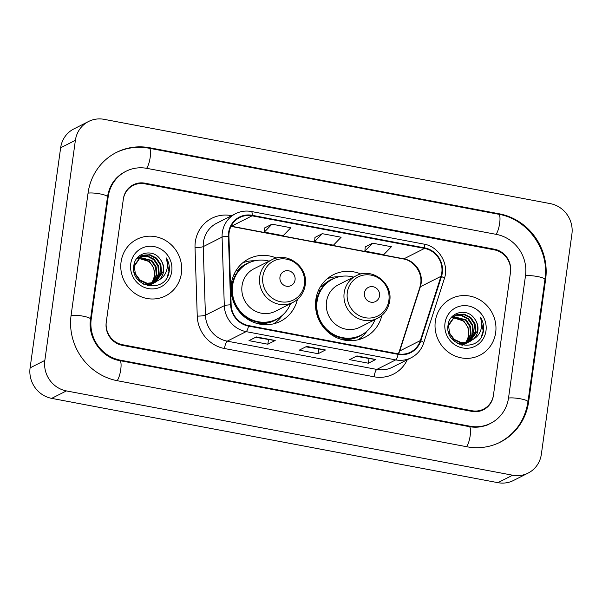 <?xml version="1.0" encoding="UTF-8"?>
<svg xmlns="http://www.w3.org/2000/svg" width="602" height="602" viewBox="0 0 602 602"><rect width="100%" height="100%" fill="white"/><g stroke="black" fill="none" stroke-linecap="round" stroke-linejoin="round"><path stroke-width="0.9" d="M360.937 274.053A35.036 33.283 63.2 0 0 333.327 274.73A35.036 33.283 63.2 0 0 315.824 299.706A35.036 33.283 63.2 0 0 329.813 333.553A35.036 33.283 63.2 0 0 364.932 337.27A35.036 33.283 63.2 0 0 381.856 315.44M276.468 258.092A35.036 33.283 63.2 0 0 248.859 258.77A35.036 33.283 63.2 0 0 231.349 283.745A35.036 33.283 63.2 0 0 245.345 317.593A35.036 33.283 63.2 0 0 280.464 321.31A35.036 33.283 63.2 0 0 297.388 299.48M494.257 249.838L144.811 183.821A19.828 18.835 63.2 0 0 133.185 185.424A19.828 18.835 63.2 0 0 123.275 199.563L106.306 321.837A19.828 18.835 63.2 0 0 122.484 344.713L471.93 410.73A19.828 18.835 63.2 0 0 483.556 409.119A19.828 18.835 63.2 0 0 493.467 394.987L510.436 272.706A19.828 18.835 63.2 0 0 494.257 249.838M508.547 397.839L525.516 275.558A35.699 33.908 63.2 0 0 496.402 234.396L146.956 168.372A35.699 33.908 63.2 0 0 126.029 171.269A35.699 33.908 63.2 0 0 108.194 196.711L91.226 318.992A35.699 33.908 63.2 0 0 120.34 360.154L469.786 426.178A35.699 33.908 63.2 0 0 490.713 423.281A35.699 33.908 63.2 0 0 508.547 397.839M571.9 234.133A26.443 25.118 63.2 0 0 550.333 203.634L104.093 119.331A26.443 25.118 63.2 0 0 88.599 121.476A26.443 25.118 63.2 0 0 75.385 140.319L44.841 360.417A26.443 25.118 63.2 0 0 66.408 390.916L512.648 475.219A26.443 25.118 63.2 0 0 528.142 473.074A26.443 25.118 63.2 0 0 541.356 454.224L571.9 234.133M88.599 121.476L73.858 128.926A26.443 25.118 63.2 0 0 60.644 147.776L30.1 367.867A26.443 25.118 63.2 0 0 51.667 398.366L497.907 482.669A26.443 25.118 63.2 0 0 513.401 480.524L528.142 473.074M545.63 279.358A56.844 54.007 63.2 0 0 499.261 213.8L149.808 147.776A56.844 54.007 63.2 0 0 116.487 152.389A56.844 54.007 63.2 0 0 88.08 192.911L71.111 315.192A56.844 54.007 63.2 0 0 117.48 380.75L466.934 446.767A56.844 54.007 63.2 0 0 500.254 442.161A56.844 54.007 63.2 0 0 528.661 401.639L545.63 279.358L544.908 279.727M121.077 261.893A31.725 30.145 63.2 0 0 133.749 292.542A31.725 30.145 63.2 0 0 165.558 295.906A31.725 30.145 63.2 0 0 181.413 273.285A31.725 30.145 63.2 0 0 168.741 242.636A31.725 30.145 63.2 0 0 136.932 239.272A31.725 30.145 63.2 0 0 121.077 261.893A31.725 30.145 63.2 0 0 133.749 292.542A31.725 30.145 63.2 0 0 165.558 295.906A31.725 30.145 63.2 0 0 181.413 273.285A31.725 30.145 63.2 0 0 168.741 242.636A31.725 30.145 63.2 0 0 136.932 239.272A31.725 30.145 63.2 0 0 121.077 261.893M435.329 321.265A31.725 30.145 63.2 0 0 448.001 351.914A31.725 30.145 63.2 0 0 479.809 355.278A31.725 30.145 63.2 0 0 495.664 332.658A31.725 30.145 63.2 0 0 482.992 302.008A31.725 30.145 63.2 0 0 451.184 298.645A31.725 30.145 63.2 0 0 435.329 321.265A31.725 30.145 63.2 0 0 448.001 351.914A31.725 30.145 63.2 0 0 479.809 355.278A31.725 30.145 63.2 0 0 495.664 332.658A31.725 30.145 63.2 0 0 482.992 302.008A31.725 30.145 63.2 0 0 451.184 298.645A31.725 30.145 63.2 0 0 435.329 321.265M229.114 232.613A21.153 20.092 -116.8 0 1 239.686 217.533A21.153 20.092 -116.8 0 1 252.087 215.817L424.545 248.4A21.153 20.092 -116.8 0 1 441.003 276.318L420.346 340.574A21.153 20.092 -116.8 0 1 410.579 352.132A21.153 20.092 -116.8 0 1 398.178 353.848L248.588 325.584A21.153 20.092 -116.8 0 1 231.145 304.823L228.926 236.247A21.153 20.092 -116.8 0 1 229.114 232.613M228.609 232.522A21.68 20.596 63.2 0 0 228.421 236.247L230.641 304.823A21.68 20.596 63.2 0 0 248.521 326.096L398.11 354.36A21.68 20.596 63.2 0 0 420.828 340.755L441.484 276.499A21.68 20.596 63.2 0 0 424.621 247.889L252.155 215.305A21.68 20.596 63.2 0 0 228.609 232.522M372.555 243.17L364.872 251.109L383.73 254.669L391.405 246.737L372.555 243.17L365.248 246.91M271.991 224.177L264.308 232.109L283.166 235.675L290.849 227.737L271.991 224.177L264.692 227.91M322.273 233.674L314.59 241.613L333.448 245.172L341.131 237.233L322.273 233.674L314.974 237.414M510.526 272.066A19.828 18.835 63.2 0 0 494.347 249.198L144.901 183.174A19.828 18.835 63.2 0 0 133.275 184.784A19.828 18.835 63.2 0 0 123.365 198.923L106.215 322.484A19.828 18.835 63.2 0 0 122.394 345.352L471.84 411.377A19.828 18.835 63.2 0 0 483.466 409.766A19.828 18.835 63.2 0 0 493.377 395.627L510.526 272.066M275.204 340.491L267.83 344.216L248.98 340.649L256.347 336.924L275.204 340.491A5.29 1.332 -79.3 0 1 274.956 340.544L256.204 337M375.761 359.484L368.394 363.217L349.536 359.65L356.911 355.925L375.761 359.484A5.29 1.332 -79.3 0 1 375.52 359.537L356.768 356M325.486 349.988L318.112 353.713L299.254 350.153L306.629 346.428L325.486 349.988A5.29 1.332 -79.3 0 1 325.238 350.04L306.486 346.496M318.112 353.713L318.729 349.25M305.854 346.82L325.238 350.04M368.394 363.217L369.011 358.754M356.136 356.316L375.52 359.537M267.83 344.216L268.454 339.754M255.572 337.316L274.956 340.544M314.59 241.613L314.974 237.361M264.308 232.109L264.699 227.865M364.872 251.109L365.256 246.865M139.19 257.242L151.885 260.478L156.151 266.889L156.851 274.617L152.298 283.181M148.212 285.86L149.033 285.453L148.167 285.852M138.927 257.46L151.305 260.779L155.564 267.183L156.264 274.918L151.96 283.241M140.266 256.475L147.588 255.91L154.225 259.296L158.492 265.708L159.191 273.436L153.6 282.865M153.337 283.068L152.517 283.625M152.231 283.79L147.204 285.619M139.988 256.655L147.099 256.226L153.638 259.597L157.905 266.001L158.604 273.729L153.284 282.955M153.021 283.166L152.208 283.738M151.93 283.918L151.079 284.415M151.373 284.264L147.603 285.724M158.996 279.922A14.945 14.192 63.2 0 0 163.609 271.201A14.945 14.192 63.2 0 0 160.237 259.289C152.998 248.19 135.33 252.629 133.9 265.219C129.445 287.244 165.166 294.431 169.011 272.465L169.2 271.382C169.809 266.603 168.838 262.118 166.287 257.927C167.853 262.374 167.875 266.829 166.348 271.291C164.978 275.076 162.525 277.951 158.996 279.922L154.631 282.526L147.061 283.233L140.033 280.035L135.375 273.827L134.284 266.295L141.402 255.82L142.749 255.233L149.928 254.729L156.565 258.115L160.832 264.519L161.532 272.255L154.857 282.443M154.571 282.609L152.291 283.708L143.442 284.136M141.109 255.97L149.341 255.022L155.978 258.408L160.245 264.82L160.945 272.548L154.548 282.556M154.27 282.737L153.42 283.233M153.713 283.083L151.704 284.001L144.879 284.814M160.237 259.289C162.916 262.969 163.932 267.002 163.285 271.367L155.76 282.045M156.053 281.902L154.044 282.82L146.474 283.527L139.446 280.336L134.163 272.315M138.174 258.145L149.544 261.667L153.811 268.071L154.511 275.806L153.058 280.269L151.26 283.346M153.058 280.269A14.945 14.192 63.2 0 0 154.398 275.859A14.945 14.192 63.2 0 0 146.316 260.072L137.933 258.393M136.857 258.416L139.062 257.001L137.113 258.1M133.779 266.009L141.402 255.82M130.754 263.721A21.552 20.476 63.2 0 0 148.333 288.576A21.552 20.476 63.2 0 0 171.736 271.464A21.552 20.476 63.2 0 0 154.157 246.602A21.552 20.476 63.2 0 0 130.754 263.721M166.287 257.927L168.921 271.517L167.138 277.168M295.055 279.915A7.931 7.533 63.2 0 0 288.584 270.772A7.931 7.533 63.2 0 0 279.968 277.07A7.931 7.533 63.2 0 0 286.439 286.213A7.931 7.533 63.2 0 0 295.055 279.915M271.592 259.876L253.924 268.801A23.794 22.605 63.2 0 0 242.034 285.769A23.794 22.605 63.2 0 0 251.538 308.758A23.794 22.605 63.2 0 0 275.392 311.279L293.061 302.354C299.879 298.675 303.935 292.926 305.214 285.107C308.623 267.062 287.244 250.951 271.592 259.876A23.794 22.605 63.2 0 0 259.695 276.837A23.794 22.605 63.2 0 0 269.207 299.826A23.794 22.605 63.2 0 0 293.061 302.354M269.086 261.14A31.402 29.829 63.2 0 0 248.287 263.134A31.402 29.829 63.2 0 0 232.598 285.521A31.402 29.829 63.2 0 0 245.142 315.854A31.402 29.829 63.2 0 0 276.611 319.18A31.402 29.829 63.2 0 0 290.548 303.619M248.287 263.134L247.55 263.51A31.402 29.829 63.2 0 0 231.86 285.89A31.402 29.829 63.2 0 0 244.404 316.223A31.402 29.829 63.2 0 0 275.874 319.557L276.611 319.18M232.921 281.074A24.787 23.546 63.2 0 0 231.394 283.452M282.436 315.267L282.06 315.787A34.374 32.651 -116.8 0 1 273.632 323.823M233.787 274.948L235.901 274.384M236.059 270.569L237.903 270.117A31.695 30.108 63.2 0 1 250.575 262.103M242.779 262.781A34.374 32.651 -116.8 0 1 254.255 260.764L254.894 260.771M379.523 295.875A7.931 7.533 63.2 0 0 373.052 286.733A7.931 7.533 63.2 0 0 364.436 293.023A7.931 7.533 63.2 0 0 370.907 302.174A7.931 7.533 63.2 0 0 379.523 295.875M356.06 275.836L338.399 284.761A23.794 22.605 63.2 0 0 326.502 301.722A23.794 22.605 63.2 0 0 336.014 324.711A23.794 22.605 63.2 0 0 359.868 327.24L377.529 318.308C384.354 314.635 388.403 308.886 389.682 301.068C393.091 283.023 371.712 266.912 356.06 275.836A23.794 22.605 63.2 0 0 344.171 292.798A23.794 22.605 63.2 0 0 353.675 315.787A23.794 22.605 63.2 0 0 377.529 318.308M353.555 277.101A31.402 29.829 63.2 0 0 332.755 279.095A31.402 29.829 63.2 0 0 317.066 301.474A31.402 29.829 63.2 0 0 329.61 331.807A31.402 29.829 63.2 0 0 361.08 335.141A31.402 29.829 63.2 0 0 375.023 319.579M332.755 279.095L332.018 279.463A31.402 29.829 63.2 0 0 316.328 301.85A31.402 29.829 63.2 0 0 328.873 332.184A31.402 29.829 63.2 0 0 360.35 335.51L361.08 335.141M317.389 297.034A24.787 23.546 63.2 0 0 315.862 299.412M366.904 331.228L366.535 331.747A34.374 32.651 -116.8 0 1 358.1 339.784M318.262 290.909L320.369 290.337M320.535 286.529L322.379 286.07A31.695 30.108 63.2 0 1 335.051 278.064M327.255 278.741A34.374 32.651 -116.8 0 1 338.723 276.724L339.362 276.724M453.441 316.614L466.136 319.85L470.403 326.261L471.103 333.99L466.55 342.553M462.464 345.232L463.284 344.826L462.419 345.224M453.178 316.833L465.557 320.151L469.823 326.555L470.516 334.291L466.211 342.613M454.518 315.847L461.839 315.282L468.476 318.669L472.743 325.08L473.443 332.808L467.859 342.237M467.588 342.44L466.768 342.997M466.482 343.163L461.456 344.991M454.239 316.027L461.35 315.598L467.897 318.97L472.156 325.373L472.856 333.102L467.536 342.327M467.272 342.538L466.46 343.11M466.181 343.29L465.331 343.787M465.624 343.637L461.854 345.096M473.247 339.295A14.945 14.192 63.2 0 0 477.86 330.573A14.945 14.192 63.2 0 0 474.489 318.661C467.25 307.562 449.581 312.002 448.151 324.591C443.697 346.617 479.418 353.803 483.263 331.837L483.451 330.754C484.061 325.968 483.09 321.491 480.539 317.299C482.104 321.746 482.127 326.201 480.599 330.664C479.23 334.449 476.776 337.323 473.247 339.295L468.883 341.898L461.313 342.606L454.284 339.408L449.626 333.199L448.535 325.667L455.654 315.192L457.001 314.605L464.18 314.101L470.817 317.487L475.083 323.891L475.783 331.627L469.108 341.808M468.823 341.981L466.542 343.08L457.693 343.509M455.36 315.343L463.593 314.394L470.23 317.781L474.496 324.192L475.196 331.92L468.8 341.928M468.522 342.109L467.671 342.598M467.965 342.455L465.956 343.373L459.13 344.186M474.489 318.661C477.168 322.341 478.184 326.367 477.536 330.739L470.011 341.417M470.305 341.274L468.296 342.192L460.726 342.899L453.697 339.709L448.415 331.687M452.426 317.517L463.796 321.039L468.063 327.443L468.762 335.171L467.31 339.641L465.512 342.711M467.31 339.641A14.945 14.192 63.2 0 0 468.649 335.231A14.945 14.192 63.2 0 0 460.568 319.444L452.185 317.766M451.109 317.788L453.314 316.374L451.365 317.472M448.031 325.381L455.654 315.192M445.006 323.086A21.552 20.476 63.2 0 0 462.584 347.948A21.552 20.476 63.2 0 0 485.987 330.829A21.552 20.476 63.2 0 0 468.409 305.974A21.552 20.476 63.2 0 0 445.006 323.086M480.539 317.299L483.173 330.889L481.389 336.533M115.381 152.946C126.074 147.663 137.361 146.09 149.236 148.242L498.689 214.267A10.573 2.671 100.7 0 1 499.705 222.943A10.573 2.671 100.7 0 1 496.018 234.321M498.689 214.267C527.743 219.023 549.746 250.116 544.945 279.471A10.573 1.949 -172.1 0 0 537.398 276.521A10.573 1.949 -172.1 0 0 525.486 275.806M544.945 279.471L527.977 401.752A10.573 1.949 -172.1 0 0 520.429 398.802A10.573 1.949 -172.1 0 0 508.517 398.08M466.55 446.699A10.573 2.671 -79.3 0 0 470.23 435.314A10.573 2.671 -79.3 0 0 469.214 426.637L119.768 360.621C101.768 357.829 87.395 337.647 90.541 319.105L107.502 196.824C109.429 185.311 115.238 176.98 124.923 171.826M117.104 380.675A10.573 2.671 -79.3 0 0 120.784 369.297A10.573 2.671 -79.3 0 0 119.768 360.621M71.081 315.433A10.573 1.949 7.9 0 1 82.993 316.155A10.573 1.949 7.9 0 1 90.541 319.105M88.042 193.159A10.573 1.949 7.9 0 1 99.955 193.882A10.573 1.949 7.9 0 1 107.502 196.824M149.236 148.242A10.573 2.671 100.7 0 1 150.252 156.926A10.573 2.671 100.7 0 1 146.572 168.304M497.907 482.669L512.648 475.219M51.667 398.366L66.408 390.916M30.1 367.867L44.841 360.417M60.644 147.776L75.385 140.319M498.433 214.214L499.261 213.8M527.939 402.001L528.661 401.639M148.987 148.197L149.808 147.776M468.966 426.592L469.786 426.178M119.52 360.568L120.34 360.154M90.503 319.353L91.226 318.992M107.472 197.08L108.194 196.711M441.003 276.318L420.362 286.748A21.153 20.092 63.2 0 0 421.167 283.226A21.153 20.092 63.2 0 0 403.912 258.83L231.446 226.247A21.153 20.092 63.2 0 0 231.108 226.186M398.524 353.908A21.153 20.092 63.2 0 0 399.713 351.004L420.362 286.748A11.897 2.679 -162.2 0 0 419.895 287.222L420.693 283.73C422.619 272.706 413.815 260.478 403.31 258.943A11.897 3.002 -79.3 0 0 403.912 258.83L424.545 248.4M252.087 215.817L231.446 226.247A11.897 3.002 -79.3 0 1 231.017 226.367M407.298 359.718A33.05 31.394 -116.8 0 1 374.09 376.792L224.501 348.528A6.607 1.671 -79.3 0 1 227.24 341.161L246.105 331.627A26.443 25.118 -116.8 0 1 224.305 305.681L222.078 237.098A26.443 25.118 -116.8 0 1 222.319 232.56A26.443 25.118 -116.8 0 1 235.532 213.71L216.667 223.244A26.443 25.118 63.2 0 0 203.453 242.094A26.443 25.118 63.2 0 0 203.213 246.639L205.432 315.215A26.443 25.118 63.2 0 0 227.24 341.161L376.829 369.425A26.443 25.118 63.2 0 0 392.323 367.28L411.196 357.746A26.443 25.118 -116.8 0 1 395.695 359.891L246.105 331.627A6.607 1.671 -79.3 0 0 248.521 326.096M228.421 236.247A6.607 0.911 -1.9 0 0 222.078 237.098L203.213 246.639A6.607 0.911 178.1 0 1 195.025 247.52A33.05 31.394 -116.8 0 1 231.213 215.599L231.642 215.682M398.11 354.36A6.607 1.671 100.7 0 1 395.695 359.891L376.829 369.425A6.607 1.671 -79.3 0 0 374.09 376.792M420.828 340.755A6.607 1.49 17.8 0 1 423.665 343.027L444.314 278.779C449.498 264.255 438.986 246.459 423.823 244.088L251.365 211.505A6.607 1.671 100.7 0 1 252.155 215.305M224.501 348.528A33.05 31.394 -116.8 0 1 197.245 316.095A6.607 0.911 178.1 0 0 205.432 315.215L224.305 305.681A6.607 0.911 -1.9 0 1 230.641 304.823M441.484 276.499A6.607 1.49 17.8 0 1 444.314 278.779M424.621 247.889A6.607 1.671 -79.3 0 0 423.823 244.088M197.245 316.095L195.025 247.52M420.346 340.574L399.713 351.004A11.897 2.679 -162.2 0 0 399.246 351.478L419.895 287.222M304.409 284.385A21.86 20.769 63.2 0 0 286.582 259.169A21.86 20.769 63.2 0 0 262.841 276.529A21.86 20.769 63.2 0 0 280.675 301.737A21.86 20.769 63.2 0 0 304.409 284.385M254.955 322.807A31.695 30.108 63.2 0 0 278.801 317.946M388.884 300.338A21.86 20.769 63.2 0 0 371.05 275.129A21.86 20.769 63.2 0 0 347.316 292.489A21.86 20.769 63.2 0 0 365.143 317.698A21.86 20.769 63.2 0 0 388.884 300.338M339.43 338.768A31.695 30.108 63.2 0 0 363.269 333.907M499.148 442.718C515.342 433.982 524.952 420.324 527.977 401.752M489.607 423.838C483.248 427.006 476.453 427.939 469.214 426.637M486.657 425.328L490.713 423.281M411.196 357.746C417.276 354.555 421.438 349.649 423.665 343.027M251.365 211.505C245.812 210.504 240.529 211.234 235.532 213.71M398.298 353.871L399.246 351.478M403.31 258.943L231.01 226.39"/></g></svg>
